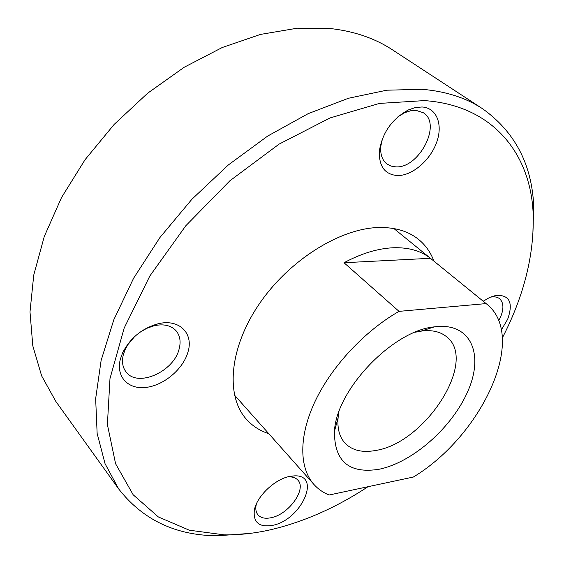 <?xml version="1.0" encoding="UTF-8"?>
<svg xmlns="http://www.w3.org/2000/svg" width="564" height="564" viewBox="0 0 564 564"><rect width="100%" height="100%" fill="white"/><g stroke="black" fill="none" stroke-linecap="round" stroke-linejoin="round"><path stroke-width="0.85" d="M532.747 237.987L533.706 205.416C531.633 163.786 514.594 131.567 482.565 108.746L392.396 49.794C375.349 38.571 355.13 31.535 331.731 28.694L297.348 28.2L260.455 34.418L222.265 47.503L184.16 67.278L147.641 93.215L114.168 124.397L85.101 159.64L61.539 197.513L44.274 236.499L33.741 275.105L29.998 311.934L32.804 345.838L41.644 375.878L55.829 401.413L118.673 488.925C142.868 519.916 175.806 535.532 217.485 535.779L249.979 533.403M482.565 108.746C465.956 97.783 445.757 91.297 421.971 89.288L386.728 90.205L348.39 98.27L308.205 113.639L267.653 136.079L228.349 164.949L191.943 199.219L159.929 237.522L133.583 278.263L113.808 319.76L101.132 360.382L95.654 398.67L97.135 433.413L105.052 463.7L118.673 488.925M433.92 261.118C430.663 252.348 425.524 245.1 418.516 239.376C408.35 231.198 395.174 227.243 378.987 227.503C340.134 228.201 288.676 260.356 258.939 304.447C229.054 348.51 225.565 396.168 246.369 419.214C252.397 425.968 259.863 430.783 268.767 433.66M502.383 337.836C524.435 294.993 534.672 253.144 533.093 212.283C530.167 153.619 492.915 105.249 424.354 100.603L379.396 103.423L330.018 117.954L279.074 144.13L229.865 180.804L185.789 225.776L149.82 276.022L124.165 328.093L109.987 378.585L107.393 424.544L115.592 463.749L133.167 494.776L158.364 516.955L189.335 530.202L224.317 534.869C239.481 535.053 255.027 533.318 270.967 529.666C304.081 521.806 336.426 507.487 367.989 486.711M382.547 138.377L380.82 146.139C380.129 154.212 382.152 160.155 386.904 163.955L390.986 166.084L395.766 166.866C418.841 168.685 442.134 124.228 423.479 112.814L415.872 110.29L411.191 110.586L404.607 112.722L397.824 116.896M397.557 175.566C384.761 174.572 378.712 166.253 379.417 150.602C382.512 132.42 392.17 118.856 408.392 109.917L415.414 107.52L422.076 106.977C436.889 107.837 443.248 124.855 436.501 142.748C429.951 160.662 412.08 175.792 397.557 175.566M134.627 336.595L127.838 344.696L125.159 349.581L123.319 354.756C121.648 361.693 122.578 367.439 126.117 371.986C137.581 387.849 173.754 371.739 179.084 349.144C181.086 341.685 180.057 335.531 175.996 330.673C170.927 325.329 163.616 323.687 154.042 325.759L146.612 328.396L139.47 332.598M187.918 352.218C183.138 369.082 164.004 385.275 146.175 387.397C128.289 389.766 115.726 376.865 120.351 359.19L122.585 352.902C130.108 338.132 141.839 328.459 157.772 323.863C179.112 318.3 193.96 333.331 187.918 352.218M256.38 503.948L256.119 505.132C255.386 509.144 255.986 512.352 257.91 514.763C260.737 517.963 265.129 518.951 271.087 517.724C288.705 514.523 306.936 489.115 297.855 480.119C295.811 477.849 292.786 476.756 288.782 476.862L287.584 476.94M290.023 476.361L294.041 475.889C322.15 474.035 301.373 520.086 272.504 525.373C259.193 527.53 253.137 522.497 254.336 510.279C256.535 496.426 275.049 478.864 290.023 476.361M498.696 320.697L500.642 316.799C503.983 308.508 503.624 302.48 499.57 298.708C497.377 296.988 494.473 296.452 490.863 297.094L490.081 297.256M483.214 301.225L489.728 297.411L495.996 295.36C509.567 294.753 513.459 302.713 507.671 319.245L501.361 329.862M338.999 411.713L338.09 417.839C337.209 428.837 339.591 437.354 345.246 443.389C352.401 450.495 362.462 452.864 375.427 450.509C424.734 443.424 477.997 361.7 446.984 337.096C441.041 331.984 432.948 329.912 422.718 330.878L415.069 332.245M379.128 469.248C349.13 474.049 334.24 461.394 334.459 431.291C336.285 389.675 392.939 330.497 434.428 326.852L436.296 326.626C471.264 323.087 483.954 354.608 468.021 390.866C452.525 427.117 412.834 462.402 379.128 469.248M399.03 311.363C364.781 330.842 331.822 366.163 315.198 401.131C298.617 436.134 299.117 467.852 313.929 484.455C318.103 489.101 323.158 492.619 329.108 495.009L413.349 477.038C481.628 435.965 528.397 336.927 486.64 304.017L486.126 303.601L399.03 311.363L344.012 262.725C361.454 253.433 377.866 248.442 393.256 247.758C408.505 247.279 420.899 250.79 430.452 258.305L486.126 303.601M344.012 262.725L430.452 258.305M224.317 534.869L217.485 535.779M380.82 146.139L379.417 150.602M404.607 112.722L408.392 109.917M288.782 476.862L294.041 475.889M490.863 297.094L495.996 295.36M256.119 505.132L254.336 510.279M125.159 349.581L122.585 352.902M154.042 325.759L157.772 323.863M533.093 212.283L533.706 205.416M338.09 417.839L334.459 431.291M421.153 331.068L434.428 326.852M234.49 395.103L313.929 484.455M393.905 228.554L486.64 304.017"/></g></svg>

